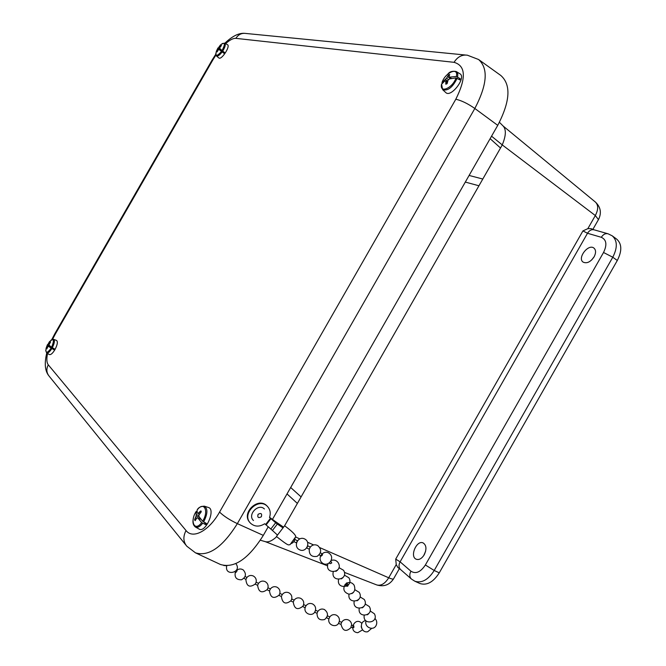 <?xml version="1.0" encoding="UTF-8"?>
<svg xmlns="http://www.w3.org/2000/svg" width="666" height="666" viewBox="0 0 666 666"><rect width="100%" height="100%" fill="white"/><g stroke="black" fill="none" stroke-linecap="round" stroke-linejoin="round"><path stroke-width="1" d="M594.105 256.86C590.526 262.013 586.879 263.778 583.158 262.138C577.047 258.283 588.12 243.59 593.831 248.002C596.045 249.916 596.128 252.864 594.105 256.86M594.255 256.585L591.683 259.956M424.217 554.803C421.728 558.699 419.056 560.164 416.192 559.215C409.423 556.518 416.725 539.627 423.193 542.957C426.456 545.254 426.798 549.209 424.217 554.803M425.624 551.248L423.718 555.611M400.674 569.621L397.852 567.465L396.228 564.593L395.712 559.099L400.1 561.829C398.493 565.034 398.684 567.632 400.674 569.621L411.322 578.954M327.564 565.834L265.226 541.625C268.315 542.532 272.136 540.884 276.69 536.679M419.647 583.399L419.921 583.524C426.873 585.705 433.316 582.142 439.269 572.835L617.299 260.489C622.144 250.94 621.936 243.823 616.691 239.127L612.229 235.839L608.166 233.833C605.502 233.175 603.213 234.324 601.306 237.296C606.51 239.685 607.259 244.747 603.529 252.489L612.778 257.226C617.64 247.652 617.457 240.526 612.229 235.839M607.75 233.716L594.28 229.862C591.641 229.204 589.385 230.344 587.504 233.267L582.925 230.919L587.853 228.646L591.025 228.646L593.914 229.753M491.55 136.18L502.247 144.905C506.052 135.747 506.335 129.445 503.096 125.991L595.462 202.114C598.451 205.111 598.409 209.59 595.329 215.543L598.451 219.605M219.988 564.269L220.338 564.435C234.116 568.714 248.443 559.024 263.311 535.381L268.265 526.706M272.452 519.388L497.743 125.35C510.214 101.349 511.238 84.724 500.824 75.483L478.896 59.732M447.286 81.918L444.88 80.894L441.566 84.232M441.616 83.966C439.052 93.873 452.763 88.262 455.985 77.922L459.865 79.887L460.189 78.705L458.857 79.262M455.985 77.922L449.608 78.896L448.126 79.92L447.102 83.666L445.812 84.207L445.804 80.902M456.401 71.62L459.84 73.726C466.849 77.156 450.907 98.227 445.696 92.491L442.682 89.71M460.189 78.705L456.385 76.49C458.799 66.55 445.138 72.469 442.024 82.542L446.578 78.163L448.393 75.042L449.683 74.492L448.901 77.173L456.385 76.49M448.992 75.841L448.393 75.042M448.518 79.637L446.578 78.163M450.441 78.68L447.585 76.598M450.649 78.63L448.901 77.173M442.157 83.217L442.024 82.542M447.552 81.127L445.313 79.337M451.423 78.463L450.041 77.339M447.161 83.009L446.012 82.193M221.695 50.674L218.015 47.894L220.438 49.251L221.695 51.207M224.034 53.33L219.097 49.575L224.034 53.33L224.6 52.522L222.069 50.591C225.616 43.506 225.05 41.658 220.371 45.03L218.773 47.294L221.453 45.488L219.772 47.736L219.838 48.51L222.069 50.591M218.814 49.592L217.94 49.026L218.032 48.36M219.097 49.575L218.465 49.625L217.124 51.915L217.94 49.026M224.758 43.173L227.439 44.672C230.794 46.012 221.353 60.531 218.831 57.925L216.417 55.936C217.674 56.56 219.555 55.27 222.053 52.048M219.855 47.586L219.247 47.136M219.788 48.044L218.773 47.294M198.909 515.584L196.195 514.502L196.129 511.513L196.761 511.471M204.554 522.477L205.611 524.608L206.41 523.459L202.606 521.212C209.282 511.005 203.879 500.616 197.078 510.131L197.228 512.995L197.969 513.286L200.891 510.889L201.29 511.746L198.859 515.076L199.042 516.641L202.606 521.212M199.534 517.374L196.137 515.959L196.195 514.502M205.611 524.608L201.64 522.61L198.002 518.156L197.019 517.757L195.121 520.687L194.63 519.688L196.137 515.959M204.587 506.243L208.341 507.467C216.059 509.024 205.661 533.333 199.059 529.062L195.396 527.014C197.511 527.955 199.925 526.723 202.647 523.31M199.4 513.986L197.969 513.286M200.241 512.803L199.242 512.337M200.99 519.322L198.002 518.156M203.58 521.969C207.717 513.969 207.983 508.707 204.37 506.168C200.632 506.335 198.218 507.634 197.119 510.064L197.078 510.131M199.375 514.044L197.228 512.995M195.538 519.721L194.63 519.688M200.957 519.28L197.019 517.757M196.512 518.248L195.488 517.79M53.888 349.708L48.593 346.453L52.572 348.21L53.888 349.708L54.379 348.851L51.615 347.286C54.612 339.652 53.879 337.812 49.401 341.783L48.135 344.064L50.574 342.049L49.117 344.53L49.242 345.329L51.615 347.286M51.482 347.177L51.507 347.744M53.671 339.352L56.543 340.451C58 341.683 57.459 344.755 54.92 349.675C52.647 353.371 50.782 355.003 49.342 354.545L46.662 352.93L45.713 350.391M46.953 348.559L47.519 344.555L48.135 344.622M48.593 346.453L47.977 346.52L46.853 348.876L46.553 348.526M49.126 344.597L48.135 344.064M50.058 347.103L47.436 345.904M50.824 346.67L47.486 345.188M49.242 344.264L48.576 343.914M49.792 343.265L49.376 343.057M264.41 508.982C258.466 502.847 247.078 514.835 253.48 520.521M261.355 516.766C262.179 513.553 261.089 512.737 258.083 514.318C257.259 517.532 258.35 518.348 261.355 516.766M267.557 506.543L267.016 505.96C258.2 496.337 240.709 513.236 249.925 522.527M275.666 522.735L269.514 517.474C270.929 513.145 270.238 509.465 267.449 506.443C258.533 496.728 240.967 514.002 250.491 523.185C254.645 526.856 259.382 527.047 264.71 523.742L272.427 530.461L277.347 524.034L275.666 522.735L270.846 529.02M269.564 517.332L277.139 522.743L270.829 518.323L277.164 523.901M277.306 524.009L277.947 523.459L283.15 527.605M277.938 523.451L277.081 522.785M276.315 522.227L275.965 522.893M277.139 522.743L283.525 527.131M284.615 525.774C291.775 531.06 295.496 534.69 295.787 536.663L295.771 537.171C296.162 535.347 292.449 531.551 284.632 525.774L276.432 536.463C289.943 547.227 288.17 544.597 290.035 544.68L290.026 544.688M277.447 535.056L272.427 530.461M282.95 527.855L277.347 524.034M295.787 536.663L290.035 544.68M320.413 552.788L322.461 554.17L322.452 554.986L321.162 556.127L319.239 554.82M330.902 561.272L331.751 562.978L330.028 563.702L329.387 563.02M361.563 628.055L361.23 626.107M353.363 627.763L350.932 627.322L351.44 625.191L353.663 625.582L353.363 627.763L353.971 627.181L353.663 625.582M340.942 624.367L338.503 623.376L339.335 621.411M351.673 625.232C351.565 622.469 350.249 620.629 347.744 619.696C345.08 619.105 343.032 620.004 341.6 622.385L340.95 624.292M245.138 576.448L246.92 577.514L245.937 579.445L243.989 578.288M236.447 570.221L237.121 570.779L235.839 572.519L235.006 571.828M297.344 540.8L296.428 542.882L293.848 541.608M293.848 541.6L294.83 539.46M310.231 547.152L309.315 549.225L306.76 547.968L307.734 545.812M337.612 570.096L335.88 571.395M342.982 577.647L341.292 578.904M348.093 584.631L348.151 584.715C348.185 586.097 347.602 586.555 346.395 586.08L345.346 584.615C346.553 585.089 347.136 584.631 347.103 583.241L346.595 582.917L345.346 584.615M353.463 592.424L351.889 593.597M358.583 599.658L357.084 600.782M363.628 606.793L362.204 607.858M368.598 613.836L367.257 614.826M329.728 616.966L328.946 618.922L326.573 617.807L327.422 615.867M314.677 612.187L315.534 610.247M317.849 611.363L317.049 613.319L314.668 612.204M305.96 605.769L305.161 607.717L302.78 606.593L303.646 604.628M294.081 600.174L293.273 602.114L290.884 600.99L291.758 599.017M281.385 596.52L278.996 595.396L279.878 593.414L282.259 594.53L281.385 596.52C282.442 603.496 285.706 604.845 291.167 600.557M282.209 594.58L282.259 594.53C284.041 592.34 286.214 591.749 288.794 592.74C291.433 594.272 292.366 596.561 291.591 599.6M267.116 589.793L267.998 587.812L270.388 588.935L269.505 590.925L267.116 589.793M270.338 588.985L270.388 588.935C272.169 586.754 274.35 586.155 276.923 587.146C279.52 588.652 280.461 590.909 279.745 593.905M257.625 585.322L255.236 584.199L256.144 582.226L258.516 583.341L257.625 585.322C258.591 592.207 261.813 593.597 267.307 589.502M258.466 583.391L258.516 583.341C260.306 581.168 262.487 580.569 265.06 581.56C267.624 583.041 268.573 585.264 267.89 588.236M490.126 138.661L500.524 148.019L502.247 144.905L595.329 215.543L587.853 228.646M284.573 525.815L500.524 148.019M465.309 182.076L478.946 185.772M482.8 179.029L469.097 175.449M301.107 496.903L290.676 487.512M287.013 493.914L297.377 503.429M319.863 547.652L388.711 577.788C391.333 578.92 392.923 579.312 393.489 578.97L393.639 578.712M399.409 568.597L393.489 578.97C389.394 585.014 383.832 587.012 376.806 584.956C381.06 586.03 385.031 583.641 388.711 577.788L396.228 564.593M344.43 572.385L376.565 584.865M295.779 537.104L299.75 538.844M307.592 542.274L313.653 544.93M603.529 252.489L425.374 564.976L434.207 570.487C428.246 579.82 421.803 583.399 414.868 581.235L411.48 579.079C409.473 577.081 409.282 574.442 410.914 571.187L400.1 561.829L587.504 233.267L601.306 237.296M439.269 572.835L434.207 570.487L612.778 257.226L617.299 260.489M425.374 564.976C420.571 572.186 415.75 574.259 410.914 571.187M582.925 230.919L395.712 559.099M54.978 333.458L55.253 334.174L212.679 60.223L211.88 60.439L54.978 333.458M185.989 545.204L49.201 376.232C46.453 372.827 46.145 369.031 48.285 364.835C46.678 362.729 46.429 358.941 47.536 353.463M52.556 339.285L55.253 334.174M225.616 43.656C229.778 39.935 233.192 38.17 235.864 38.362C238.295 34.54 241.6 32.9 245.771 33.45L465.467 55.02M212.679 60.223L215.876 55.128M263.311 535.381L237.346 523.643C222.627 547.127 208.674 556.859 195.479 552.838L186.805 546.212C183.2 541.766 182.942 536.538 186.03 530.536L48.285 364.835M235.864 38.362L454.062 62.329C457.509 56.851 461.954 54.479 467.39 55.203L478.579 59.507C488.494 68.373 487.246 84.699 474.833 108.483C467.79 103.588 461.446 100.508 455.81 99.242L219.564 512.079C209.016 530.977 192.799 539.51 186.03 530.536M497.743 125.35L474.833 108.483L237.346 523.643C229.587 519.921 223.668 516.067 219.564 512.079M454.062 62.329C465.792 65.734 466.383 78.039 455.81 99.242M447.918 73.984C449.7 71.628 452.489 70.812 456.277 71.537C457.667 72.419 458.1 74.184 457.567 76.84M457.184 78.222C452.647 87.396 447.802 91.209 442.632 89.669L441.558 84.157M217.915 48.052L216.408 51.14C215.101 56.51 216.758 56.66 221.387 51.582M222.128 43.565L224.717 43.148C225.874 44.331 225.208 46.978 222.71 51.107M196.129 511.513C189.552 521.436 194.663 532.176 201.64 522.61M51.732 348.718C49.634 351.973 47.944 353.371 46.662 352.93M51.041 340.085L53.613 339.335C54.962 340.393 54.529 343.19 52.306 347.719M47.386 344.813L46.104 348.226C45.346 353.571 46.986 353.604 51.024 348.326M266.2 524.841L271.004 518.573M270.504 518.181L265.709 524.45M361.455 627.738L361.238 626.49M592.865 229.395L598.634 219.297C601.706 212.804 600.649 207.076 595.462 202.114M414.868 581.235L419.921 583.524M260.356 540.226L265.226 541.625M499.417 122.286L503.096 125.991M48.518 375.374C44.913 370.537 44.331 363.078 46.753 352.988M51.757 339.602L54.903 333.591M244.172 33.3C238.445 33.075 232.001 36.38 224.85 43.223M215.717 54.321L211.971 60.273M195.479 552.838L220.338 564.435M442.699 80.886L442.008 82.576M215.784 53.288L216.417 55.936M193.431 517.998C192.382 522.144 193.04 525.149 195.396 527.014M267.449 506.443L267.016 505.96M339.344 621.37L341.641 622.302M297.427 540.734L294.855 539.468M310.339 547.102L307.767 545.829M348.151 584.715L347.103 583.241M327.439 615.809L329.795 616.916C331.526 614.718 333.691 614.119 336.272 615.101C339.052 616.733 339.985 619.13 339.069 622.294M315.542 610.206L317.907 611.321C319.655 609.115 321.828 608.524 324.417 609.515C328.421 612.787 328.488 616.125 324.608 619.53C319.638 620.662 317.108 618.589 317.024 613.311M303.654 604.603L306.019 605.719C307.775 603.529 309.956 602.93 312.537 603.92C315.309 605.569 316.217 607.975 315.251 611.138M291.766 599L294.139 600.124C295.904 597.935 298.085 597.335 300.666 598.326C303.355 599.908 304.279 602.239 303.438 605.327M226.765 565.742C224.067 576.956 242.79 572.527 235.839 563.594M223.676 565.476L226.34 565.742M256.002 582.708C256.743 579.786 255.869 577.555 253.38 576.015C250.899 574.958 248.726 575.441 246.861 577.48M245.862 579.403C246.562 586.488 249.767 587.97 255.461 583.857M235.364 572.136C234.299 577.322 236.347 579.878 241.492 579.795C246.02 577.214 246.611 573.934 243.281 569.954C240.992 568.531 238.778 568.681 236.646 570.387M328.912 618.905C327.289 625.008 336.488 628.454 338.919 622.635M305.136 607.708C303.496 613.777 312.62 617.224 315.11 611.455M293.256 602.114C294.397 609.165 297.685 610.472 303.113 606.043M269.497 590.917C270.513 597.843 273.751 599.217 279.229 595.038M361.888 623.426C354.803 615.717 347.635 632.034 357.833 632.7L362.587 629.87M341.009 624.3C342.815 631.21 346.212 632.234 351.207 627.38M365.742 620.62C358.733 621.478 360.83 633.341 367.732 631.743L371.711 628.346M364.202 615.426C362.529 625.557 379.187 622.943 374.417 613.811L370.13 610.905M366.059 620.928C363.927 627.114 373.326 631.368 376.124 625.466C377.289 622.843 376.881 620.496 374.9 618.423M327.947 563.836C324.434 575.349 344.347 572.802 338.087 562.529C336.28 560.264 334.024 559.557 331.31 560.406M333.216 571.961C330.786 582.991 349.292 580.019 343.581 570.296L338.969 567.623M338.569 579.478C336.288 590.409 354.537 587.37 348.876 577.755L344.355 575.099M345.238 584.257C342.574 589.044 343.789 592.34 348.884 594.164C354.204 593.356 355.935 590.334 354.096 585.106C352.172 582.583 349.775 581.884 346.886 583.025M349.042 594.172C347.036 604.919 364.801 601.756 359.232 592.357L354.895 589.735M354.17 601.356C352.289 612.012 369.83 608.791 364.302 599.5L360.048 596.894M359.224 608.441C357.467 618.997 374.783 615.734 369.297 606.535L365.126 603.945M309.232 549.184C309.041 554.861 311.688 557.242 317.158 556.343C321.603 552.963 321.786 549.367 317.69 545.537C314.86 544.222 312.396 544.73 310.281 547.069M329.562 553.596C323.876 548.717 316.392 558.033 322.144 562.845C327.847 567.757 335.348 558.383 329.562 553.596M290.734 543.772C293.373 542.848 294.805 540.967 295.038 538.128M304.628 538.936C297.96 535.589 292.807 546.503 299.534 549.766C306.218 553.13 311.355 542.166 304.628 538.936"/></g></svg>
